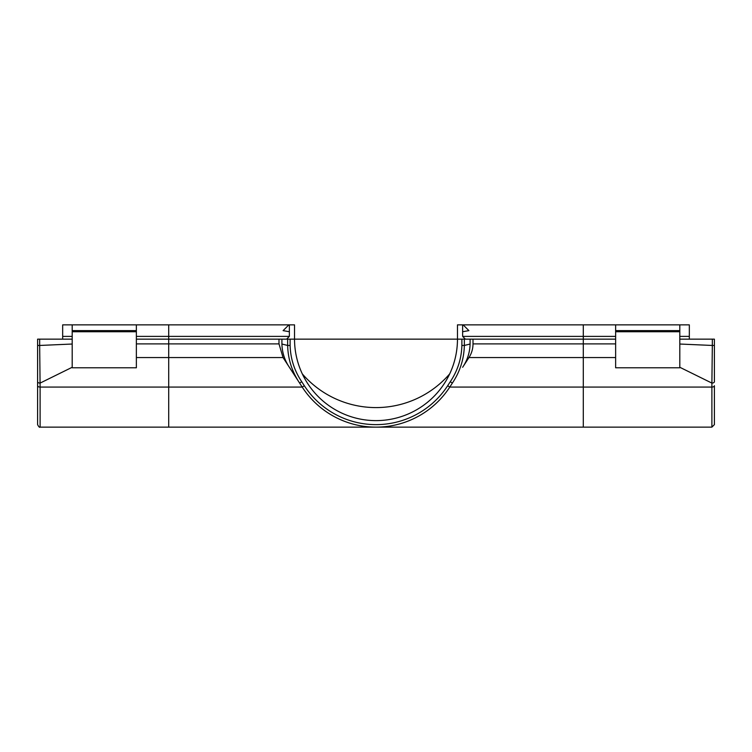 <?xml version="1.0" encoding="UTF-8"?>
<svg xmlns="http://www.w3.org/2000/svg" width="752" height="752" viewBox="0 0 752 752"><rect width="100%" height="100%" fill="white"/><g stroke="black" fill="none" stroke-linecap="round" stroke-linejoin="round"><path stroke-width="1.13" d="M62.67 339.152L62.67 324.864L289.37 324.864L289.37 336.398L286.615 339.152M281.915 344.031L287.649 345.459L287.649 339.152L278.992 339.152L278.992 343.89L283.034 357.548L299.625 383.088L289.36 367.277C284.632 360.236 282.15 352.481 281.915 344.031L281.915 339.152M287.649 339.152L294.53 339.152A81.47 81.47 0 0 0 376 420.622A81.47 81.47 0 0 0 457.47 339.152L464.351 339.152L464.351 345.459L470.085 344.031L470.085 339.152L464.351 339.152M299.625 383.088C292.002 371.676 288.007 359.136 287.649 345.459L290.122 345.459C290.488 358.638 294.361 370.727 301.731 381.725L299.625 383.088L302.21 387.073A87.984 87.984 0 0 0 449.79 387.073A87.984 87.984 0 0 1 302.21 387.073L40.11 387.073L40.11 427.136C39.583 427.681 38.747 426.845 37.6 424.626L37.6 339.152L39.668 339.152L39.668 345.459L72.192 344.031L72.192 339.152L39.668 339.152M470.085 344.031C469.85 352.472 467.368 360.217 462.64 367.277L468.966 357.548A25.07 25.07 0 0 0 473.008 343.89L473.008 339.152L470.085 339.152M301.731 381.725L304.316 385.71A85.474 85.474 0 0 0 447.684 385.71L450.269 381.725C457.639 370.708 461.512 358.619 461.878 345.459L464.351 345.459C463.993 359.108 459.998 371.657 452.375 383.088L449.79 387.073L583.298 387.073L583.298 339.152L473.008 339.152M72.192 324.864L72.192 330.626L136.366 330.626L136.366 336.398L289.37 336.398L289.37 331.735L283.1 330.626L288.871 324.864L294.53 324.864L294.53 339.152L457.47 339.152L457.47 324.864L462.63 324.864L462.63 336.398L462.63 331.735L468.9 330.626L463.129 324.864L615.634 324.864L615.634 339.152L583.298 339.152L583.298 336.398L615.634 336.398M465.385 339.152L462.63 336.398L583.298 336.398L583.298 324.864M679.808 339.152L679.808 344.031L712.332 345.459L712.332 339.152L679.808 339.152L679.808 331.735L615.634 331.735M679.808 336.398L689.33 336.398L689.33 339.152M615.634 324.864L689.33 324.864L689.33 336.398M712.332 339.152L714.4 339.152L714.4 345.459L714.4 339.152M615.634 339.152L615.634 367.784L679.808 367.784L679.808 367.277L711.89 383.088L712.332 345.459L714.4 345.459L714.4 381.725A2.51 1.363 180 0 1 711.89 383.088L711.89 387.073L583.298 387.073L583.298 427.136L168.702 427.136L711.89 427.136L711.89 387.073A2.51 1.363 180 0 0 714.4 385.71L714.4 424.626L711.89 427.136L714.4 424.626M679.808 344.031L679.808 367.277M62.67 336.398L72.192 336.398L72.192 339.152M72.192 330.626L72.192 336.398M72.192 344.031L72.192 367.784L136.366 367.784L136.366 357.548L168.702 357.548L168.702 339.152L136.366 339.152L136.366 343.89L278.992 343.89L283.034 357.548L168.702 357.548L168.702 427.136L40.11 427.136M168.702 324.864L168.702 339.152L278.992 339.152M72.192 367.277L40.11 383.088A2.51 1.363 180 0 1 37.6 381.725L37.6 367.014M37.6 339.152L37.6 345.459L39.668 345.459L40.11 387.073A2.51 1.363 180 0 1 37.6 385.71L37.6 381.725M136.366 357.548L136.366 343.89M450.269 381.725L452.375 383.088M449.696 373.876A97.431 97.431 0 0 1 302.323 373.923M463.129 324.864L462.63 324.864M136.366 336.398L136.366 339.152M72.192 331.735L136.366 331.735M136.366 324.864L136.366 330.626M679.808 324.864L679.808 330.626L615.634 330.626M679.808 330.626L679.808 331.735M473.008 343.89L615.634 343.89M615.634 357.548L468.966 357.548M461.878 345.459L461.878 339.152M290.122 339.152L290.122 345.459M304.316 385.71L302.21 387.073M447.684 385.71L449.79 387.073"/></g></svg>
